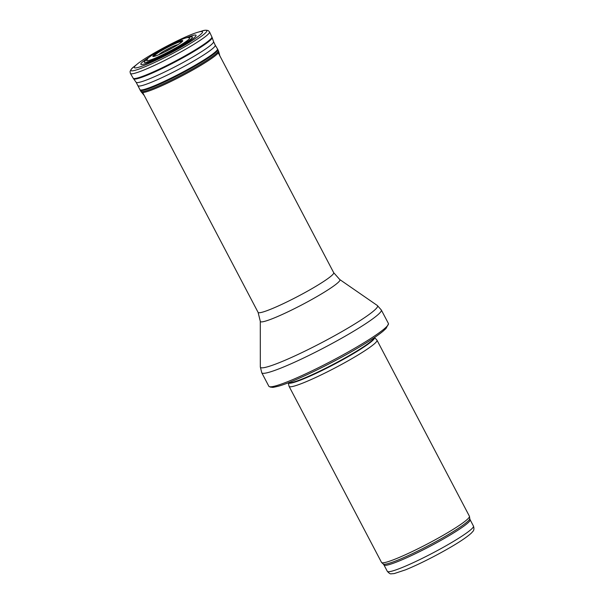 <?xml version="1.0" encoding="UTF-8"?>
<svg xmlns="http://www.w3.org/2000/svg" width="604" height="604" viewBox="0 0 604 604"><rect width="100%" height="100%" fill="white"/><g stroke="black" fill="none" stroke-linecap="round" stroke-linejoin="round"><path stroke-width="0.91" d="M377.002 340.218L469.406 516.224A49.641 5.021 152.3 0 1 469.467 516.405A49.641 5.021 152.3 0 1 427.791 543.751A49.641 5.021 152.3 0 1 381.615 562.528A49.641 5.021 152.3 0 1 381.502 562.377L289.089 386.371A49.641 5.021 152.3 0 1 289.044 386.243L288.274 382.785A48.705 4.93 152.3 0 0 333.718 364.567A48.705 4.93 152.3 0 0 374.51 337.508L376.919 340.105A49.641 5.021 152.3 0 1 377.002 340.218A49.641 5.021 152.3 0 1 335.379 367.738A49.641 5.021 152.3 0 1 289.089 386.371M388.395 323.465A67.512 6.833 152.3 0 1 388.478 323.857A67.512 6.833 152.3 0 1 331.785 360.898A67.512 6.833 152.3 0 1 269.112 386.53A67.512 6.833 152.3 0 1 268.833 386.235L261.758 372.759A67.512 6.833 152.3 0 0 324.71 347.421A67.512 6.833 152.3 0 0 381.313 309.988L388.395 323.465M180.264 45.255A24.243 2.454 -27.7 0 0 180.483 45.126A24.243 2.454 -27.7 0 0 189.467 37.833C188.576 37.916 188.773 36.633 182.559 39.071C173.182 42.869 163.608 47.791 153.839 53.839L148.274 57.901L146.681 60.294A24.243 2.454 -27.7 0 0 157.84 57.018A24.243 2.454 -27.7 0 0 180.264 45.255M473.461 526.092A48.652 4.923 152.3 0 1 432.675 553.06A48.652 4.923 152.3 0 1 387.315 571.316L383.963 564.936A48.652 4.923 152.3 0 0 429.323 546.68A48.652 4.923 152.3 0 0 470.116 519.712L473.461 526.092C474.276 528.583 474.004 530.44 472.66 531.656L471.324 533.143C464.989 538.828 452.623 546.544 434.223 556.284C423.374 561.954 413.808 566.476 405.526 569.844L394.186 573.589L391.309 573.8C390.418 574.155 389.089 573.324 387.315 571.316M470.116 519.712L469.753 518.579A48.894 4.945 152.3 0 1 428.712 545.503A48.894 4.945 152.3 0 1 383.238 564L383.963 564.936M374.359 337.613A48.652 4.923 152.3 0 1 333.521 364.204A48.652 4.923 152.3 0 1 288.448 382.717M339.765 279.546A44.938 4.545 152.3 0 1 302.257 304.65A44.938 4.545 152.3 0 1 260.294 321.268L258.097 312.389A42.695 4.319 152.3 0 0 297.908 296.368A42.695 4.319 152.3 0 0 333.702 272.698L339.765 279.546L377.326 305.496A66.168 6.697 152.3 0 1 322.106 342.453A66.168 6.697 152.3 0 1 260.324 366.922L261.758 372.759M188.229 37.584A27.188 2.748 152.3 0 1 182.197 45.006A27.188 2.748 152.3 0 1 181.94 45.164A27.188 2.748 152.3 0 1 152.208 60.309A27.188 2.748 152.3 0 1 147.18 59.132M186.13 37.893A31.151 3.148 152.3 0 1 184.25 44.515A31.151 3.148 152.3 0 1 184.001 44.666A31.151 3.148 152.3 0 1 147.308 63.027A31.151 3.148 152.3 0 1 148.622 57.584M187.625 43.39A38.49 3.896 152.3 0 1 146.493 64.447A38.49 3.896 152.3 0 1 137.282 64.054C147.587 55.432 184.945 35.817 197.893 32.231A38.49 3.896 152.3 0 1 187.836 43.269A38.49 3.896 152.3 0 1 187.625 43.39M134.209 66.523C131.989 68.018 130.607 69.762 130.049 71.748L130.419 73.469A44.681 4.522 152.3 0 0 152.465 66.327A44.681 4.522 152.3 0 0 192.268 45.338A44.681 4.522 152.3 0 0 209.535 31.929L208.335 30.645C206.379 29.974 204.16 30.132 201.668 31.106A42.846 4.334 152.3 0 1 190.335 43.48A42.846 4.334 152.3 0 1 190.245 43.533A42.846 4.334 152.3 0 1 144.462 66.961A42.846 4.334 152.3 0 1 134.209 66.523L137.282 64.054M209.535 31.929L211.868 36.889A44.439 4.492 152.3 0 1 194.707 50.223A44.439 4.492 152.3 0 1 194.699 50.223A44.439 4.492 152.3 0 1 155.107 71.098A44.439 4.492 152.3 0 1 133.174 78.203L136.134 82.295L140.815 91.317L144.356 95.666M211.868 36.889L212.132 37.539A44.379 4.492 152.3 0 1 194.979 50.804A44.379 4.492 152.3 0 1 194.964 50.811A44.379 4.492 152.3 0 1 155.621 71.566A44.379 4.492 152.3 0 1 133.56 78.792M212.132 37.539L213.567 41.646A43.73 4.424 152.3 0 1 196.685 54.7A43.73 4.424 152.3 0 1 196.647 54.722A43.73 4.424 152.3 0 1 157.87 75.183A43.73 4.424 152.3 0 1 136.134 82.295M213.567 41.646L215.213 45.149A43.556 4.409 152.3 0 1 198.452 58.233A43.556 4.409 152.3 0 1 198.399 58.263A43.556 4.409 152.3 0 1 159.411 78.807A43.556 4.409 152.3 0 1 138.082 85.64M215.213 45.149L217.463 48.864A43.828 4.432 152.3 0 1 200.588 62.038A43.828 4.432 152.3 0 1 200.551 62.061A43.828 4.432 152.3 0 1 161.321 82.733A43.828 4.432 152.3 0 1 139.864 89.611M217.463 48.864L217.795 49.483A43.828 4.432 152.3 0 1 200.89 62.612A43.828 4.432 152.3 0 1 200.853 62.635A43.828 4.432 152.3 0 1 161.804 83.224A43.828 4.432 152.3 0 1 140.181 90.23M217.795 49.483L218.331 50.623A43.775 4.432 152.3 0 1 201.449 63.73A43.775 4.432 152.3 0 1 201.411 63.76A43.775 4.432 152.3 0 1 162.408 84.318A43.775 4.432 152.3 0 1 140.815 91.317M218.331 50.623L218.731 51.718A43.631 4.417 152.3 0 1 201.887 64.704A43.631 4.417 152.3 0 1 201.842 64.734A43.631 4.417 152.3 0 1 141.487 92.269M180.143 43.201L176.323 45.67C168.803 50.094 162.159 53.424 156.391 55.674A16.882 1.706 152.3 0 1 157.108 52.699A16.882 1.706 152.3 0 1 177.289 42.106A16.882 1.706 152.3 0 1 180.143 43.201A16.882 1.706 152.3 0 1 176.209 45.745M164.613 52.035A6.863 0.695 152.3 0 1 172.48 47.905M158.995 54.632A10.789 1.095 152.3 0 1 167.98 48.894A10.789 1.095 152.3 0 1 177.81 44.749M157.334 55.326L155.855 55.81A14.994 1.518 152.3 0 1 167.24 47.482A14.994 1.518 152.3 0 1 180.558 42.831L179.328 43.782M156.874 55.492A15.636 1.586 152.3 0 1 158.165 52.465A15.636 1.586 152.3 0 1 176.496 42.839A15.636 1.586 152.3 0 1 179.72 43.496M469.753 518.579L469.467 516.405M383.238 564L381.615 562.528M388.478 323.857L386.001 328.508L382.944 331.302C378.3 335.114 371.226 339.901 361.713 345.669C334.843 362.053 293.589 382.181 278.285 386.228C270.766 388.01 273.446 387.149 270.72 387.179L269.112 386.53M377.326 305.496L381.313 309.988M260.294 321.268L260.324 366.922M333.702 272.698L218.286 52.865M258.097 312.389L142.687 92.555M201.668 31.106L197.893 32.231M130.419 73.469L133.174 78.203M218.731 51.718L219.894 56.006"/></g></svg>
